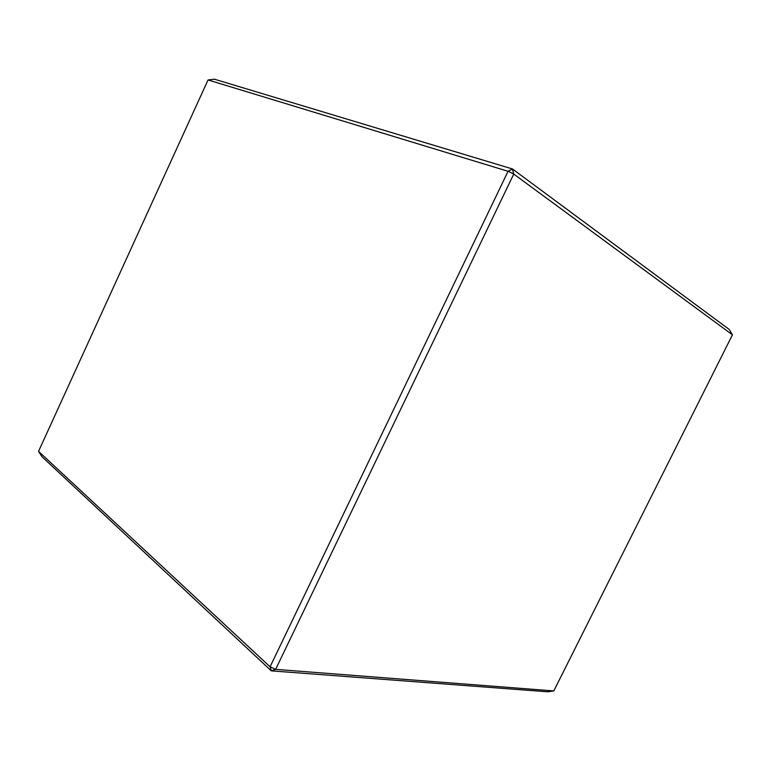 <?xml version="1.0" encoding="UTF-8"?>
<svg xmlns="http://www.w3.org/2000/svg" width="771" height="771" viewBox="0 0 771 771"><rect width="100%" height="100%" fill="white"/><g stroke="black" fill="none" stroke-linecap="round" stroke-linejoin="round"><path stroke-width="1.16" d="M513.727 174.005L508.137 171.268L512.455 169.013L513.756 174.063L275.632 669.363L271.305 670.857L41.991 456.731L38.55 451.353L270.072 666.799L508.06 171.287L208.054 79.953L38.55 451.353M208.054 79.953L214.454 79.201L512.474 168.974L729.327 329.535L732.45 334.826L513.756 174.063M271.305 670.857L547.728 691.799L553.79 690.932L732.45 334.826M275.632 669.363L553.79 690.932M270.072 666.799L275.565 669.373M271.325 670.847L270.11 666.857"/></g></svg>
